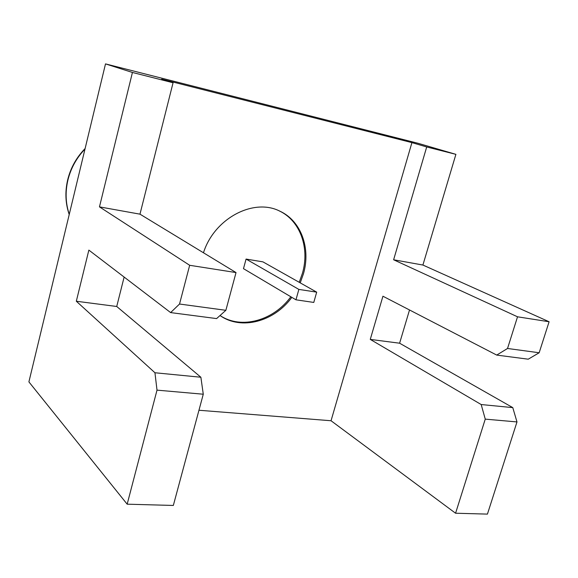 <?xml version="1.0" encoding="UTF-8"?>
<svg xmlns="http://www.w3.org/2000/svg" width="578" height="578" viewBox="0 0 578 578"><rect width="100%" height="100%" fill="white"/><g stroke="black" fill="none" stroke-linecap="round" stroke-linejoin="round"><path stroke-width="0.87" d="M313.782 302.431L316.693 292.143L298.869 289.412L295.958 299.809L313.782 302.431M295.958 299.809L243.483 268.662L246.076 259.074L262.932 261.863L316.693 292.143M298.869 289.412L246.076 259.074M299.223 282.302L302.439 273.25C309.837 247.969 300.257 220.702 279.304 210.919M220.037 315.516C241.322 329.778 273.546 320.617 290.835 296.767M300.228 282.866L303.45 273.806C310.928 248.273 301.102 220.753 279.81 211.151C253.677 197.69 214.207 218.419 203.47 252.774M220.016 315.53C241.286 330.638 274.254 321.628 291.818 297.359M496.726 355.087L507.535 348.476L517.527 316.802L393.618 259.775L422.908 265.042L549.1 321.758L539.158 352.761L528.241 359.191L496.726 355.087L382.932 296.218L370.267 339.402L399.608 343.209L512.78 407.62L516.985 421.933L487.427 514.109L455.572 513.228L485.253 419.129L481.192 404.542L512.78 407.62M517.527 316.802L549.1 321.758M516.985 421.933L485.253 419.129M481.192 404.542L370.267 339.402M409.52 309.967L399.608 343.209M507.535 348.476L539.158 352.761M393.618 259.775L426.701 146.957L455.898 154.348L422.908 265.042M455.572 513.228L331.042 420.748L411.919 142.621L426.701 146.957M198.962 410.25L331.042 420.748M411.919 142.621L161.659 79.179L173.068 82.755L139.977 214.163L99.467 206.873L132.434 72.467L173.068 82.755M236.026 272.57L189.671 265.288L179.534 304.028L225.868 310.307L236.026 272.57L139.977 214.163M225.868 310.307L216.598 318.586L170.626 312.59L179.534 304.028M124.133 277.064L116.727 306.485L76.318 301.239L88.86 250.108L170.626 312.59M200.877 377.239L203.275 394.218L157.006 390.136L154.947 372.759L200.877 377.239L116.727 306.485M157.006 390.136L127.167 504.182L173.335 505.454L203.275 394.218M154.947 372.759L76.318 301.239M189.671 265.288L99.467 206.873M127.167 504.182L28.9 381.892L105.507 63.891L417.858 143.243L455.898 154.348M132.434 72.467L105.507 63.891M84.988 149.066C76.513 157.91 70.819 168.263 67.893 180.126C65.148 192.004 65.603 203.413 69.259 214.351M69.208 214.554C65.408 203.456 64.888 191.896 67.669 179.874C70.624 167.873 76.441 157.426 85.118 148.524"/></g></svg>
